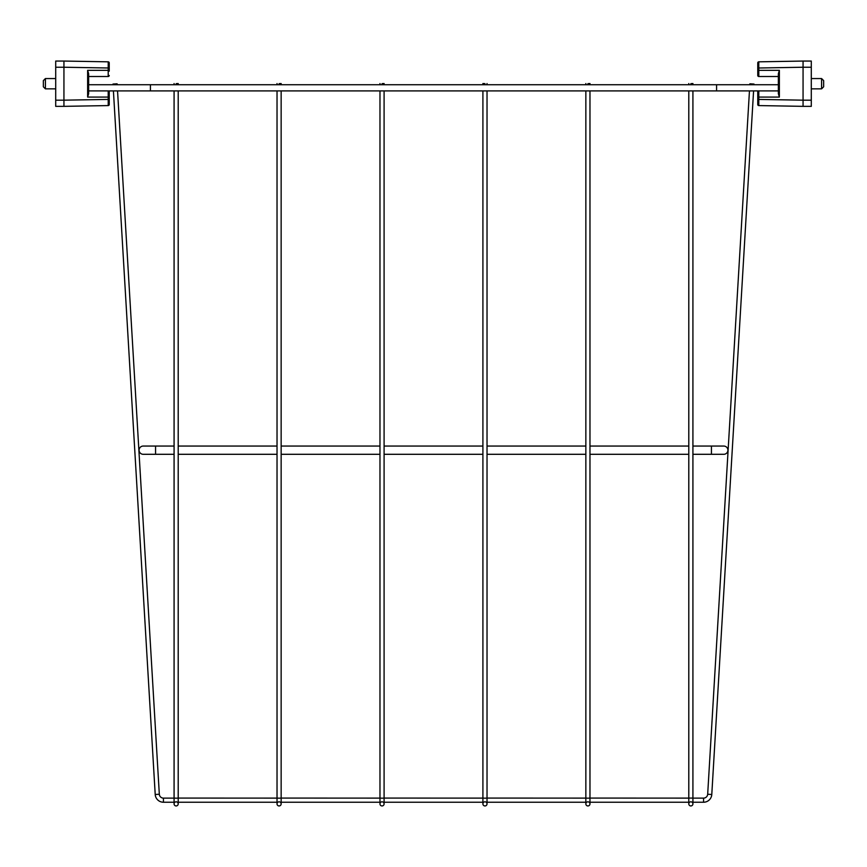 <?xml version="1.0" encoding="UTF-8"?>
<svg xmlns="http://www.w3.org/2000/svg" width="867" height="867" viewBox="0 0 867 867"><rect width="100%" height="100%" fill="white"/><g stroke="black" fill="none" stroke-linecap="round" stroke-linejoin="round"><path stroke-width="1.3" d="M113.414 90.905L155.215 794.486A8.236 8.236 0 0 0 163.44 802.235L163.44 798.117L174.083 798.117M117.544 90.905L159.322 794.248A4.118 4.118 0 0 0 163.44 798.117M690.858 801.823A2.059 2.059 0 0 0 688.799 803.882A2.059 2.059 0 0 0 690.858 805.942A2.059 2.059 0 0 0 692.917 803.882A2.059 2.059 0 0 0 690.858 801.823A2.059 2.059 0 0 0 688.799 803.882A2.059 2.059 0 0 1 689.623 802.235A2.059 2.059 0 0 0 690.858 805.942A2.059 2.059 0 0 0 692.917 803.882L692.917 802.235L703.56 802.235A8.236 8.236 0 0 0 711.785 794.486L753.586 90.905M703.56 802.235L703.56 798.117A4.118 4.118 0 0 0 707.678 794.248L749.456 90.905M113.046 84.728L113.003 84.056L117.121 83.817L117.175 84.728M753.954 84.728L753.997 84.056L749.879 83.817L749.825 84.728M778.36 90.905L758.798 90.905L758.777 105.579A1.03 1.03 0 0 1 757.769 104.549L757.769 91.935A1.03 1.03 0 0 1 758.798 90.905L88.64 90.905M778.36 84.728L88.64 84.728M139.088 450.179A4.118 4.118 0 0 0 143.207 454.297A4.118 4.118 0 0 1 139.088 450.179A4.118 4.118 0 0 1 143.207 446.061A4.118 4.118 0 0 0 139.088 450.179A4.118 4.118 0 0 1 143.207 446.061A4.118 4.118 0 0 0 139.088 450.179M727.912 450.179A4.118 4.118 0 0 1 723.793 454.297A4.118 4.118 0 0 0 727.912 450.179A4.118 4.118 0 0 0 723.793 446.061A4.118 4.118 0 0 1 727.912 450.179A4.118 4.118 0 0 0 723.793 446.061A4.118 4.118 0 0 1 727.912 450.179M382.033 801.823A2.059 2.059 0 0 0 379.974 803.882A2.059 2.059 0 0 1 380.797 802.235A2.059 2.059 0 0 0 382.033 805.942A2.059 2.059 0 0 0 384.092 803.882A2.059 2.059 0 0 0 382.033 801.823A2.059 2.059 0 0 0 379.974 803.882A2.059 2.059 0 0 0 382.033 805.942A2.059 2.059 0 0 0 384.092 803.882L384.092 798.073L482.908 798.117M382.033 83.655L384.092 83.535L382.033 83.655M484.967 801.823A2.059 2.059 0 0 0 482.908 803.882A2.059 2.059 0 0 1 483.732 802.235A2.059 2.059 0 0 0 484.967 805.942A2.059 2.059 0 0 0 487.026 803.882A2.059 2.059 0 0 0 484.967 801.823A2.059 2.059 0 0 0 482.908 803.882A2.059 2.059 0 0 0 484.967 805.942A2.059 2.059 0 0 0 487.026 803.882L487.026 798.073L585.854 798.117M484.967 83.655L482.908 83.535L484.967 83.655M587.913 801.823A2.059 2.059 0 0 0 585.854 803.882A2.059 2.059 0 0 1 586.677 802.235A2.059 2.059 0 0 0 587.913 805.942A2.059 2.059 0 0 0 589.972 803.882A2.059 2.059 0 0 0 587.913 801.823A2.059 2.059 0 0 0 585.854 803.882A2.059 2.059 0 0 0 587.913 805.942A2.059 2.059 0 0 0 589.972 803.882L589.972 798.073L688.799 798.117M587.913 83.655L589.972 83.535L587.913 83.655M690.858 83.655L692.917 83.535L690.858 83.655M279.087 801.823A2.059 2.059 0 0 0 277.028 803.882A2.059 2.059 0 0 1 277.852 802.235A2.059 2.059 0 0 0 279.087 805.942A2.059 2.059 0 0 0 281.146 803.882A2.059 2.059 0 0 0 279.087 801.823A2.059 2.059 0 0 0 277.028 803.882A2.059 2.059 0 0 0 279.087 805.942A2.059 2.059 0 0 0 281.146 803.882L281.146 798.073L379.974 798.117M279.087 83.655L281.146 83.535L279.087 83.655M176.142 801.823A2.059 2.059 0 0 0 174.083 803.882A2.059 2.059 0 0 1 174.906 802.235A2.059 2.059 0 0 0 176.142 805.942A2.059 2.059 0 0 0 178.201 803.882A2.059 2.059 0 0 0 176.142 801.823A2.059 2.059 0 0 0 174.083 803.882A2.059 2.059 0 0 0 176.142 805.942A2.059 2.059 0 0 0 178.201 803.882L178.201 798.073L277.028 798.117M176.142 83.655L178.201 83.535L176.142 83.655M45.409 88.846L43.35 86.787L43.35 80.62L45.409 78.561L45.409 88.846L55.705 88.846M108.202 76.502A1.03 1.03 0 0 0 109.231 75.472A1.03 1.03 0 0 1 108.202 76.502L88.64 76.502L108.202 76.502L108.223 61.828A1.03 1.03 0 0 1 109.231 62.858L109.231 71.148M87.632 97.082L87.632 70.325L88.64 73.706L88.64 93.701L87.632 97.082L109.231 97.082L109.231 104.549A1.03 1.03 0 0 1 108.223 105.579L63.941 106.348L108.223 105.579L108.202 90.905A1.03 1.03 0 0 1 109.231 91.935L109.231 97.082L109.231 91.935A1.03 1.03 0 0 0 108.202 90.905M109.231 68.005L63.941 67.236L63.941 100.171L63.941 61.058L108.223 61.828M55.705 67.236L63.941 67.236L63.941 61.058L55.705 61.058L55.705 106.348L63.941 106.348L63.941 100.171L109.231 99.402M63.941 106.348L63.941 100.171L55.705 100.171M821.591 78.561L823.65 80.62L823.65 86.787L821.591 88.846L821.591 78.561L811.295 78.561M757.769 62.858A1.03 1.03 0 0 1 758.777 61.828L758.777 68.005L757.769 68.005L757.769 62.858A1.03 1.03 0 0 1 758.777 61.828L803.059 61.058L803.059 100.171L803.059 67.236L758.777 68.005L758.798 76.502L778.36 76.502L758.798 76.502A1.03 1.03 0 0 1 757.769 75.472L757.769 68.005M778.36 93.701L778.36 73.706L779.368 70.325L779.368 97.082L778.36 93.701M757.769 91.935A1.03 1.03 0 0 1 758.798 90.905A1.03 1.03 0 0 0 757.769 91.935L757.769 96.259M757.769 99.402L803.059 100.171L803.059 106.348L758.777 105.579M779.368 70.325L757.769 70.325L757.769 75.472M778.36 76.502L758.798 76.502M811.295 106.348L803.059 106.348L803.059 100.171L811.295 100.171L811.295 106.348M811.295 67.236L811.295 61.058L803.059 61.058L803.059 67.236L811.295 67.236L811.295 100.171M155.215 794.486L159.322 794.248M711.785 794.486L707.678 794.248M716.586 84.728L716.586 90.905M150.414 90.905L150.414 84.728M692.917 446.061L711.439 446.061L711.439 454.297L723.793 454.297L692.917 454.297M174.083 446.061L155.561 446.061L155.561 454.297L143.207 454.297L174.083 454.297M379.974 90.905L379.974 798.073L382.033 798.193L384.092 798.073L384.092 90.905M379.974 798.073L379.974 803.882A2.059 2.059 0 0 0 382.033 805.942M482.908 90.905L482.908 798.073L484.967 798.193L487.026 798.073L487.026 90.905M482.908 798.073L482.908 803.882A2.059 2.059 0 0 0 484.967 805.942M585.854 90.905L585.854 798.073L587.913 798.193L589.972 798.073L589.972 90.905M585.854 798.073L585.854 803.882A2.059 2.059 0 0 0 587.913 805.942M688.799 90.905L688.799 798.073L692.917 798.073L692.917 803.882M688.799 798.073L688.799 803.882A2.059 2.059 0 0 0 690.858 805.942M277.028 90.905L277.028 798.073L279.087 798.193L281.146 798.073L281.146 90.905M277.028 798.073L277.028 803.882A2.059 2.059 0 0 0 279.087 805.942M174.083 90.905L174.083 798.073L176.142 798.193L178.201 798.073L178.201 90.905M174.083 798.073L174.083 803.882A2.059 2.059 0 0 0 176.142 805.942M108.234 63.638A1.03 0.726 0 0 1 109.231 64.364M108.234 103.769A1.03 0.726 0 0 0 109.231 103.043M87.632 70.325L109.231 70.325M758.766 63.638A1.03 0.726 180 0 0 757.769 64.364M758.766 103.769A1.03 0.726 180 0 1 757.769 103.043M779.368 97.082L757.769 97.082M692.917 90.905L692.917 798.117L703.56 798.117M163.44 802.235L174.083 802.235M178.201 803.882L178.201 802.235L277.028 802.235M281.146 803.882L281.146 802.235L379.974 802.235M384.092 803.882L384.092 802.235L482.908 802.235M487.026 803.882L487.026 802.235L585.854 802.235M589.972 803.882L589.972 802.235L688.799 802.235M688.799 446.061L589.972 446.061M585.854 446.061L487.026 446.061M482.908 446.061L384.092 446.061M379.974 446.061L281.146 446.061M277.028 446.061L178.201 446.061M155.561 446.061L143.207 446.061L155.561 446.061M688.799 454.297L589.972 454.297M585.854 454.297L487.026 454.297M482.908 454.297L384.092 454.297M379.974 454.297L281.146 454.297M277.028 454.297L178.201 454.297M711.439 446.061L723.793 446.061L711.439 446.061M384.092 83.535L384.092 84.728M379.974 83.535L379.974 84.728M487.026 83.535L487.026 84.728M482.908 83.535L482.908 84.728M589.972 83.535L589.972 84.728M585.854 83.535L585.854 84.728M692.917 83.535L692.917 84.728M688.799 83.535L688.799 84.728M281.146 83.535L281.146 84.728M277.028 83.535L277.028 84.728M178.201 83.535L178.201 84.728M174.083 83.535L174.083 84.728M45.409 78.561L55.705 78.561M821.591 88.846L811.295 88.846"/></g></svg>
